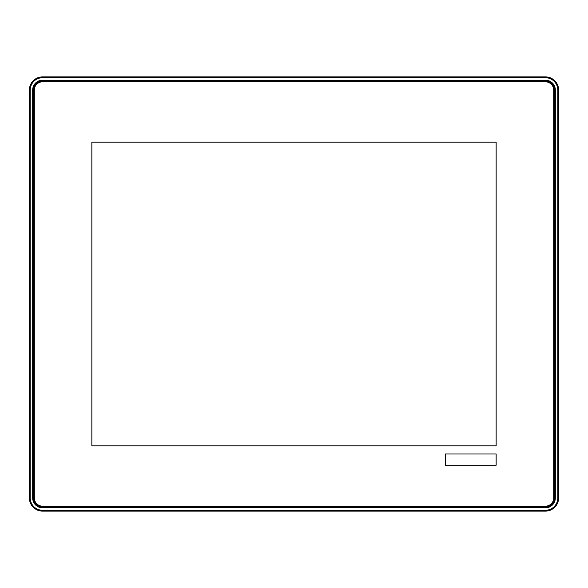 <?xml version="1.0" encoding="UTF-8"?>
<svg xmlns="http://www.w3.org/2000/svg" width="588" height="588" viewBox="0 0 588 588"><rect width="100%" height="100%" fill="white"/><g stroke="black" fill="none" stroke-linecap="round" stroke-linejoin="round"><path stroke-width="0.88" d="M496.147 454.002L496.147 465.233L445.351 465.233L445.351 454.002L496.147 454.002M545.495 81.012L545.495 81.828A8.195 8.195 0 0 1 553.683 90.023L553.683 497.977A8.195 8.195 0 0 1 545.495 506.172L42.505 506.172A8.195 8.195 0 0 1 34.317 497.977L34.317 90.023A8.195 8.195 0 0 1 42.505 81.828L545.495 81.828L42.505 81.828L42.505 81.012A9.011 9.011 0 0 0 33.494 90.023L33.494 497.977A9.011 9.011 0 0 0 42.505 506.988L545.495 506.988A9.011 9.011 0 0 0 554.506 497.977L554.506 90.023A9.011 9.011 0 0 0 545.495 81.012L42.505 81.012M496.147 142.186L496.147 445.814L91.853 445.814L91.853 142.186L496.147 142.186M42.505 511.09L545.495 511.09A13.105 13.105 0 0 0 558.6 497.977L558.6 90.023A13.105 13.105 0 0 0 545.495 76.91L42.505 76.91A13.105 13.105 0 0 0 29.4 90.023L29.4 497.977A13.105 13.105 0 0 0 42.505 511.09L42.505 510.266A12.289 12.289 0 0 1 30.216 497.977L30.216 90.023A12.289 12.289 0 0 1 42.505 77.734L545.495 77.734A12.289 12.289 0 0 1 557.784 90.023L557.784 497.977A12.289 12.289 0 0 1 545.495 510.266L42.505 510.266M545.495 80.188A9.827 9.827 0 0 1 555.322 90.023L555.322 497.977A9.827 9.827 0 0 1 545.495 507.811L42.505 507.811A9.827 9.827 0 0 1 32.678 497.977L32.678 90.023A9.827 9.827 0 0 1 42.505 80.188L545.495 80.188M554.506 90.023L553.683 90.023L553.683 497.977L554.506 497.977M545.495 506.988L545.495 506.172L42.505 506.172L42.505 506.988M33.494 497.977L34.317 497.977L34.317 90.023L33.494 90.023M42.505 76.91L42.505 77.734M30.216 90.023L29.4 90.023M30.216 497.977L29.4 497.977M545.495 510.266L545.495 511.09M557.784 497.977L558.6 497.977M557.784 90.023L558.6 90.023M545.495 77.734L545.495 76.91"/></g></svg>
